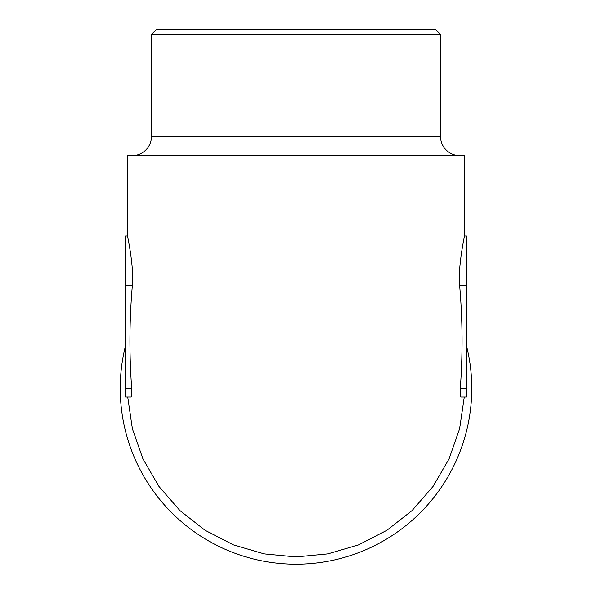 <?xml version="1.0" encoding="UTF-8"?>
<svg xmlns="http://www.w3.org/2000/svg" width="592" height="592" viewBox="0 0 592 592"><rect width="100%" height="100%" fill="white"/><g stroke="black" fill="none" stroke-linecap="round" stroke-linejoin="round"><path stroke-width="0.89" d="M466.437 388.47L466.437 396.988L460.776 396.988L460.287 388.47L466.437 388.47L466.437 235.942L464.498 235.942C465.038 233.507 457.646 266.881 459.651 285.61C462.633 319.932 462.848 354.216 460.287 388.47M127.717 396.988L132.364 428.615L142.901 458.793L158.952 486.439L179.924 510.556L205.076 530.277L233.5 544.899L264.18 553.883L295.993 556.917L327.813 553.883L358.493 544.899L386.916 530.277L412.069 510.563L433.048 486.446L449.099 458.8L459.629 428.623L464.283 396.988M127.502 235.942L125.563 235.942L125.563 285.61L132.349 285.61C134.354 266.881 126.962 233.507 127.502 235.956L127.502 155.674L464.498 155.674L464.498 235.942M132.349 285.61C129.367 319.932 129.152 354.216 131.713 388.47L131.224 396.988L125.563 396.988L125.563 285.61M464.498 155.674L132.105 155.674A19.395 19.395 0 0 0 151.5 136.278L151.5 34.447L440.5 34.447L440.5 136.278L151.5 136.278M466.437 345.447A175.772 175.772 0 0 1 296 564.191A175.772 175.772 0 0 1 125.563 345.447M459.895 155.674A19.395 19.395 0 0 1 440.5 136.278M151.5 34.447L156.355 29.6L435.645 29.6L440.5 34.447M459.651 285.61L466.437 285.61M131.713 388.47L125.563 388.47"/></g></svg>
